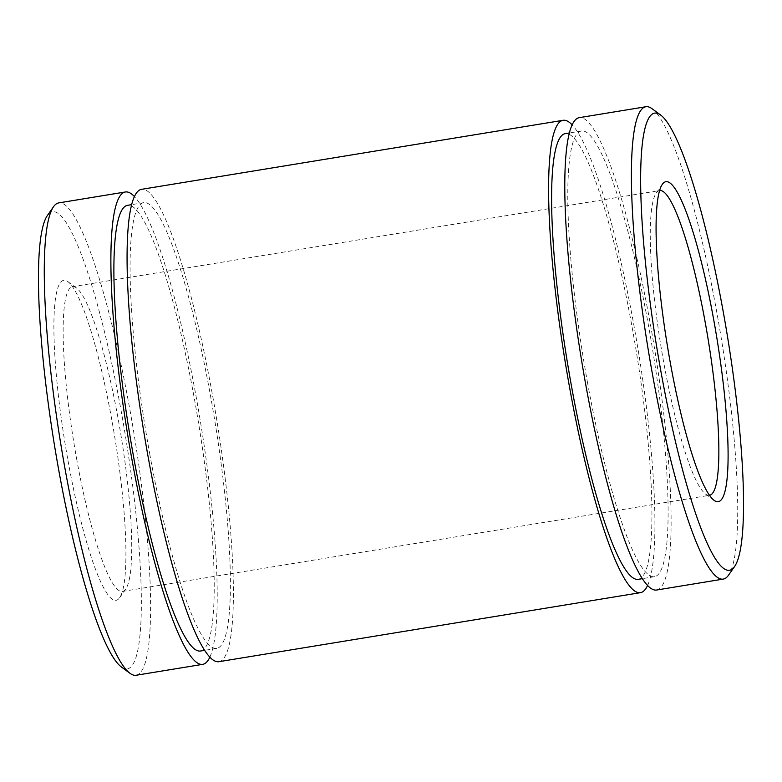 <?xml version="1.0" encoding="UTF-8"?>
<svg xmlns="http://www.w3.org/2000/svg" width="782" height="782" viewBox="0 0 782 782"><rect width="100%" height="100%" fill="white"/><g stroke="black" fill="none" stroke-linecap="round" stroke-linejoin="round"><path stroke-width="0.59" stroke-dasharray="3.91 2.93" d="M656.626 590.019A239.331 36.959 80.7 0 0 654.426 347.863A239.331 36.959 80.7 0 0 579.267 117.652M587.399 381.978A225.812 34.877 80.7 0 0 654.446 576.686A225.812 34.877 80.7 0 0 652.364 348.195A225.812 34.877 80.7 0 0 581.456 130.985A225.812 34.877 80.7 0 0 587.399 381.978M638.259 579.335A225.812 34.877 80.7 0 0 636.186 350.844A225.812 34.877 80.7 0 0 565.269 133.634M647.574 585.454A239.331 36.959 80.7 0 0 638.239 350.512A239.331 36.959 80.7 0 0 572.141 124.866M218.911 661.699A239.331 36.959 80.7 0 0 216.712 419.543A239.331 36.959 80.7 0 0 141.552 189.332M149.685 453.658A225.812 34.877 80.7 0 0 216.731 648.366A225.812 34.877 80.7 0 0 214.649 419.875A225.812 34.877 80.7 0 0 143.741 202.665A225.812 34.877 80.7 0 0 149.685 453.658M200.544 651.015A225.812 34.877 80.7 0 0 198.472 422.534A225.812 34.877 80.7 0 0 127.554 205.314M209.859 657.134A239.331 36.959 80.7 0 0 200.524 422.192A239.331 36.959 80.7 0 0 134.426 196.546M136.117 675.257A239.331 36.959 80.7 0 0 133.908 433.101A239.331 36.959 80.7 0 0 58.758 202.9M121.357 666.968A231.609 35.767 80.7 0 0 125.208 434.528A231.609 35.767 80.7 0 0 47.419 215.461M67.975 460.52A162.128 25.044 80.7 0 0 119.646 597.702A162.128 25.044 80.7 0 0 114.622 436.258A162.128 25.044 80.7 0 0 67.887 281.647A162.128 25.044 80.7 0 0 67.975 460.52M76.548 458.32A154.406 23.851 80.7 0 0 122.393 591.446A154.406 23.851 80.7 0 0 125.765 588.973A154.406 23.851 80.7 0 0 120.966 435.222A154.406 23.851 80.7 0 0 76.47 287.972A154.406 23.851 80.7 0 0 72.482 286.701A154.406 23.851 80.7 0 0 76.548 458.32M122.393 591.446L709.518 495.299A154.406 23.851 -99.3 0 1 705.53 494.029A154.406 23.851 -99.3 0 1 663.674 362.164A154.406 23.851 -99.3 0 1 656.235 193.027A154.406 23.851 -99.3 0 1 657.359 191.717A154.406 23.851 -99.3 0 1 659.607 190.554L72.482 286.701M652.061 108.718A239.331 36.959 -99.3 0 1 721.043 336.954A239.331 36.959 -99.3 0 1 728.472 575.269M581.456 130.985L569.374 132.96M654.446 576.686L642.364 578.66M143.741 202.665L131.659 204.649M216.731 648.366L204.649 650.341M76.47 287.972L67.887 281.647M125.765 588.973L119.646 597.702M705.53 494.029L714.113 500.353M656.235 193.027L662.354 184.298"/><path stroke-width="1.17" d="M645.883 106.743L579.267 117.652A239.331 36.959 80.7 0 0 585.571 383.659A239.331 36.959 80.7 0 0 656.626 590.019L723.242 579.1A239.331 36.959 -99.3 0 1 652.188 372.75A239.331 36.959 -99.3 0 1 642.393 108.561A239.331 36.959 -99.3 0 1 645.883 106.743A239.331 36.959 -99.3 0 1 652.061 108.718L660.643 115.032A231.609 35.767 -99.3 0 1 723.428 312.829A231.609 35.767 -99.3 0 1 734.581 566.539A231.609 35.767 -99.3 0 1 661.904 376.856A231.609 35.767 -99.3 0 1 651.289 114.886A231.609 35.767 -99.3 0 1 660.643 115.032M569.374 132.96L565.269 133.634A225.812 34.877 80.7 0 0 571.212 384.627A225.812 34.877 80.7 0 0 638.259 579.335L642.364 578.66M572.141 124.866A239.331 36.959 80.7 0 0 563.089 120.301A239.331 36.959 80.7 0 0 569.384 386.308A239.331 36.959 80.7 0 0 640.448 592.668A239.331 36.959 80.7 0 0 647.574 585.454M563.089 120.301L141.552 189.332A239.331 36.959 80.7 0 0 147.857 455.349A239.331 36.959 80.7 0 0 218.911 661.699L640.448 592.668M131.659 204.649L127.554 205.314A225.812 34.877 80.7 0 0 133.497 456.307A225.812 34.877 80.7 0 0 200.544 651.015L204.649 650.341M134.426 196.546A239.331 36.959 80.7 0 0 125.374 191.981A239.331 36.959 80.7 0 0 131.669 457.998A239.331 36.959 80.7 0 0 202.734 664.348A239.331 36.959 80.7 0 0 209.859 657.134M125.374 191.981L58.758 202.9A239.331 36.959 80.7 0 0 53.528 206.731A239.331 36.959 80.7 0 0 65.053 468.907A239.331 36.959 80.7 0 0 129.939 673.282A239.331 36.959 80.7 0 0 136.117 675.257L202.734 664.348M53.528 206.731L47.419 215.461A231.609 35.767 80.7 0 0 58.572 469.171A231.609 35.767 80.7 0 0 121.357 666.968L129.939 673.282M714.025 321.48A162.128 25.044 -99.3 0 1 714.113 500.353A162.128 25.044 -99.3 0 1 667.378 345.742A162.128 25.044 -99.3 0 1 662.354 184.298A162.128 25.044 -99.3 0 1 714.025 321.48M659.607 190.554L659.607 190.554A154.406 23.851 -99.3 0 1 705.452 323.68A154.406 23.851 -99.3 0 1 709.518 495.299A154.406 23.851 -99.3 0 1 709.509 495.299M734.581 566.539L728.472 575.269A239.331 36.959 -99.3 0 1 723.242 579.1"/></g></svg>
